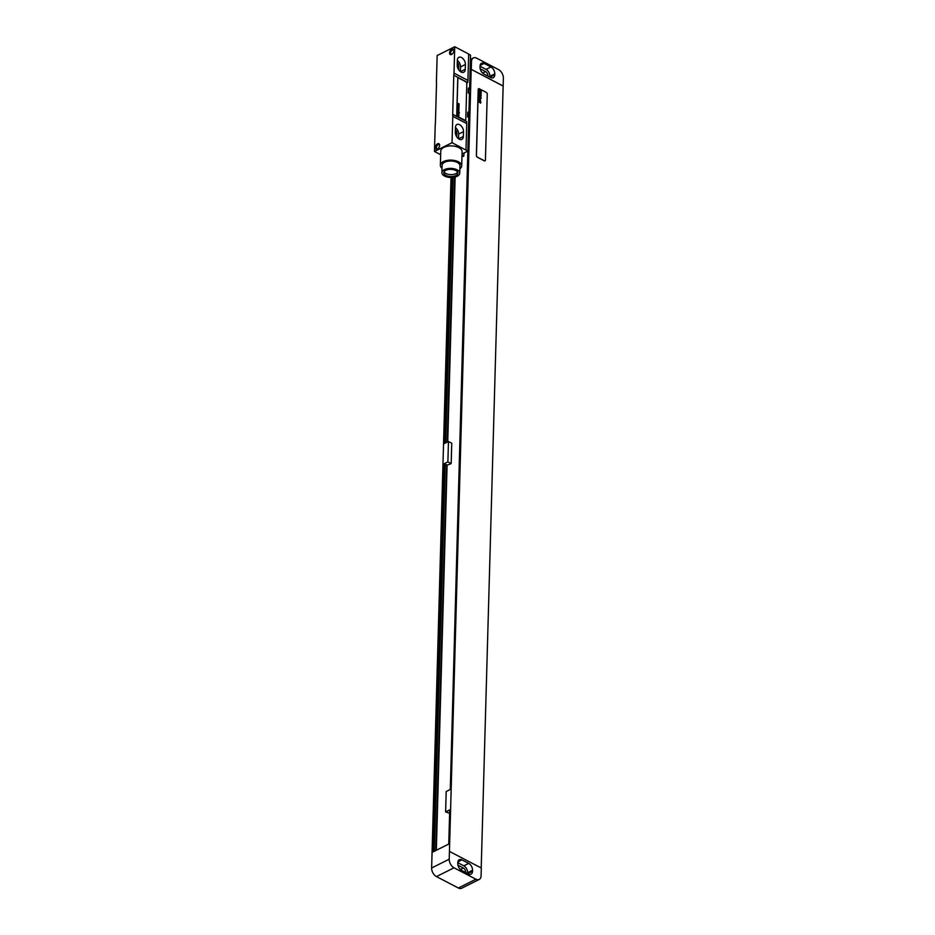 <?xml version="1.0" encoding="UTF-8"?>
<svg xmlns="http://www.w3.org/2000/svg" width="935" height="935" viewBox="0 0 935 935"><rect width="100%" height="100%" fill="white"/><g stroke="black" fill="none" stroke-linecap="round" stroke-linejoin="round"><path stroke-width="1.4" d="M470.399 59.408L473.355 57.935A6.977 4.348 63.4 0 1 476.64 58.169L498.554 69.599A6.977 4.348 63.4 0 1 503.369 78.189L481.209 867.972M473.355 57.935A6.977 4.348 63.4 0 0 471.497 61.57L471.275 69.377L503.147 85.985M494.79 73.842A5.587 3.471 63.4 0 0 490.945 66.969L484.178 63.44A5.587 3.471 63.4 0 0 481.548 63.241A5.587 3.471 63.4 0 0 480.052 66.163L480.029 67.121A5.587 3.471 63.4 0 0 483.874 73.994L490.653 77.523A5.587 3.471 63.4 0 0 493.283 77.722A5.587 3.471 63.4 0 0 494.767 74.8L494.79 73.842L489.917 76.284A5.587 3.471 63.4 0 0 486.06 69.412L480.052 66.28M489.893 77.126L489.917 76.284M487.883 76.086A3.354 2.08 63.4 0 0 485.592 71.609L480.204 68.793M471.275 69.377L503.053 86.032M475.938 879.216A6.977 4.348 63.4 0 0 479.223 879.461L461.645 888.25A6.977 4.348 -116.6 0 1 458.36 888.005L475.938 879.216L454.024 867.797A6.977 4.348 63.4 0 1 449.221 859.195L471.182 69.424M451.021 177.51L431.631 867.984A6.977 4.348 -116.6 0 0 436.446 876.586L458.36 888.005M451.792 177.498L444.359 443.552L448.461 441.495L451.745 443.213L451.173 463.608L447.888 461.89L448.461 441.495M449.618 813.275L445.621 811.919L449.723 809.862L448.777 844.048L432.952 851.96L443.786 463.935L447.888 461.89M445.621 811.919L446.194 791.524L450.296 789.467L469.206 102.347M469.767 81.953L469.884 77.757M443.786 463.935L444.441 464.274L433.618 851.621M452.447 177.463L445.025 443.213M446.591 465.408L451.173 463.608M444.441 464.274L446.614 464.718L435.839 850.511M455.135 177.031L447.736 441.858M447.07 465.653L436.329 850.266M445.118 463.935L434.296 851.282M453.124 177.405L445.703 442.874M454.644 177.147L447.246 442.103M470.048 81.812L470.165 78.283M448.753 844.06L449.712 810.528M469.464 102.873L450.284 789.479M449.431 851.399L481.303 868.019L481.081 875.814A6.977 4.348 63.4 0 1 479.223 879.461M465.63 872.507A3.354 2.08 63.4 0 0 463.351 868.031L457.951 865.214M467.64 873.559L467.664 872.717A5.587 3.471 63.4 0 0 463.818 865.833L457.811 862.701M461.925 859.861A5.587 3.471 63.4 0 0 459.295 859.674A5.587 3.471 63.4 0 0 457.811 862.584L457.788 863.543A5.587 3.471 63.4 0 0 461.633 870.415L468.4 873.956A5.587 3.471 63.4 0 0 471.041 874.143A5.587 3.471 63.4 0 0 472.526 871.233L472.549 870.275A5.587 3.471 63.4 0 0 468.704 863.391L461.925 859.861L457.881 861.895M478.615 88.755A1.391 0.865 63.4 0 0 478.194 89.503L476.359 155.479A1.391 0.865 63.4 0 0 477.317 157.197L484.283 160.832A1.391 0.865 63.4 0 0 484.996 160.855L485.043 160.832A1.391 0.865 63.4 0 0 485.417 160.095L487.252 94.131A1.391 0.865 63.4 0 0 486.293 92.413L479.328 88.778A1.391 0.865 63.4 0 0 478.299 89.456L476.453 155.432A1.391 0.865 63.4 0 0 477.411 157.15L484.388 160.785A1.391 0.865 63.4 0 0 485.043 160.832M454.737 46.75L454.001 73.14L467.932 80.41L468.68 54.02L454.737 46.75L437.148 55.539L436.411 81.929A13.955 8.275 -62.5 0 1 436.505 83.928L435.418 122.964A13.955 8.275 -62.5 0 1 435.207 125.103L434.471 151.493L440.654 154.719M458.629 69.681L458.723 65.988A3.144 1.952 63.4 0 0 457.273 62.633M460.394 71.586L460.523 66.923A5.645 3.518 63.4 0 0 457.332 60.413M458.512 138.754L458.641 134.091A5.645 3.518 63.4 0 0 455.45 127.581M456.748 136.849L456.853 133.156A3.144 1.952 63.4 0 0 455.392 129.801M465.408 64.48A5.645 3.518 63.4 0 0 463.176 58.847A5.645 3.518 63.4 0 0 458.84 57.327A5.645 3.518 63.4 0 0 457.332 60.272L457.203 65.076A5.645 3.518 63.4 0 0 459.424 70.709A5.645 3.518 63.4 0 0 463.76 72.229A5.645 3.518 63.4 0 0 465.268 69.284L465.408 64.48L460.523 66.923M454.001 73.14A13.955 8.275 -62.5 0 0 453.791 75.279L452.704 114.315L466.647 121.585A13.955 8.275 -62.5 0 0 466.729 123.584L452.785 116.314L452.049 142.704L467.839 151.084L468.774 117.506A5.026 2.98 117.5 0 1 468.914 112.703L469.452 93.512A5.026 2.98 117.5 0 1 469.58 88.72L470.515 55.13L468.669 54.172M466.729 123.584L465.992 149.974M463.526 131.648A5.645 3.518 63.4 0 0 461.294 126.015A5.645 3.518 63.4 0 0 456.97 124.495A5.645 3.518 63.4 0 0 455.462 127.441L455.322 132.244A5.645 3.518 63.4 0 0 457.554 137.889A5.645 3.518 63.4 0 0 461.89 139.397A5.645 3.518 63.4 0 0 463.398 136.452L463.526 131.648L458.641 134.091M452.704 114.315A13.955 8.275 -62.5 0 0 452.785 116.314M434.471 151.493L452.049 142.704M451.628 54.452A3.074 1.823 117.5 0 1 449.548 52.886A3.074 1.823 117.5 0 1 451.78 49.169A3.074 1.823 117.5 0 1 453.849 50.595A3.074 1.823 117.5 0 1 451.932 54.277A3.074 1.823 117.5 0 1 451.628 54.452M437.428 149.074A3.074 1.823 117.5 0 1 435.359 147.508A3.074 1.823 117.5 0 1 437.58 143.791A3.074 1.823 117.5 0 1 439.649 145.217A3.074 1.823 117.5 0 1 437.732 148.887A3.074 1.823 117.5 0 1 437.428 149.074M469.58 88.72L468.388 88.089L468.248 92.892L469.452 93.512M468.914 112.703L467.722 112.083L467.582 116.875L468.774 117.506M462.03 153.994L467.839 151.084M464.099 152.954L463.76 156.052L461.983 155.619M458.15 78.131A1.391 0.865 63.4 0 0 457.729 78.891L456.724 114.865A1.391 0.865 63.4 0 0 457.694 116.583L464.66 120.218A1.391 0.865 63.4 0 0 465.361 120.241L465.42 120.218A1.391 0.865 63.4 0 0 465.794 119.493L466.799 83.507A1.391 0.865 63.4 0 0 465.829 81.789L458.863 78.154A1.391 0.865 63.4 0 0 457.834 78.832L456.829 114.818A1.391 0.865 63.4 0 0 457.788 116.536L464.753 120.171A1.391 0.865 63.4 0 0 465.42 120.218M459.88 168.803A10.671 5.446 -178.4 0 0 461.703 165.869L462.1 151.657A10.671 5.446 -178.4 0 0 458.898 147.625A10.671 5.446 -178.4 0 0 447.362 146.234A10.671 5.446 -178.4 0 0 440.759 151.061L440.362 165.273A10.671 5.446 -178.4 0 0 442.021 168.3M467.932 80.41A13.955 8.275 -62.5 0 0 467.734 82.549L453.791 75.279M461.703 165.869A10.671 5.446 -178.4 0 0 458.501 161.837A10.671 5.446 -178.4 0 0 446.965 160.446A10.671 5.446 -178.4 0 0 440.362 165.273M459.751 173.197L459.962 165.822A8.929 4.558 -178.4 0 0 457.285 162.445A8.929 4.558 -178.4 0 0 447.631 161.287A8.929 4.558 -178.4 0 0 442.103 165.32L441.904 172.694A8.929 4.558 -178.4 0 0 444.581 176.072A8.929 4.558 -178.4 0 0 454.223 177.229A8.929 4.558 -178.4 0 0 459.751 173.197A8.929 4.558 -178.4 0 0 457.075 169.819A8.929 4.558 -178.4 0 0 447.433 168.662A8.929 4.558 -178.4 0 0 441.904 172.694M445.89 175.418A7.048 3.6 -178.4 0 0 453.51 176.329A7.048 3.6 -178.4 0 0 457.869 173.15A7.048 3.6 -178.4 0 0 455.754 170.486A7.048 3.6 -178.4 0 0 448.145 169.562A7.048 3.6 -178.4 0 0 443.786 172.753A7.048 3.6 -178.4 0 0 445.89 175.418M444.067 171.795A7.048 3.6 -178.4 0 0 445.948 173.501A7.048 3.6 -178.4 0 0 457.636 172.18M452.189 54.078A2.302 1.367 117.5 0 1 451.184 54.136A2.302 1.367 117.5 0 1 450.752 52.196A2.302 1.367 117.5 0 1 452.306 50.116A2.302 1.367 117.5 0 1 453.311 50.058A2.302 1.367 117.5 0 1 453.837 50.922M438.001 148.7A2.302 1.367 117.5 0 1 436.984 148.758A2.302 1.367 117.5 0 1 436.551 146.807A2.302 1.367 117.5 0 1 438.106 144.738A2.302 1.367 117.5 0 1 439.111 144.68A2.302 1.367 117.5 0 1 439.637 145.544M480.999 91.653L480.391 91.209L480.999 91.653M481.268 91.443L479.293 89.982L480.578 91.899L481.174 92.238L481.268 91.443M480.824 93.231L481.174 92.612L479.304 91.233L480.824 93.231M481.209 93.722L479.223 92.261L481.209 93.722M481.163 95.113L479.188 93.652L481.163 95.113M481.139 95.966L479.164 94.505L481.139 95.966M479.9 95.943L480.695 96.913L479.9 95.943M481.104 97.474L479.117 96.013L479.877 96.913L479.094 96.878L480.719 98.035L480.134 97.123L481.104 97.474M481.069 98.479L479.141 97.123L481.069 98.479M480.298 99.355L480.683 98.818L479.082 97.637L480.298 99.355M480.356 99.87L479.269 99.087L480.356 99.87M480.368 99.507L479.106 98.666L480.345 100.337L480.368 99.507M480.251 101.272L480.637 100.723L479.024 99.531L480.251 101.272M480.613 101.74L479 100.548L480.613 101.74M480.964 102.558L478.977 101.097L479.737 101.985L478.954 101.95L480.567 103.107L479.994 102.195L480.964 102.558M459.167 103.878L458.15 103.469L458.84 104.241L458.127 104.252L459.143 105.082L458.454 104.311L459.167 103.878M459.12 105.573L458.103 105.152L458.793 105.924L458.08 105.935L459.097 106.765L458.407 105.994L459.12 105.573M459.073 107.256L458.057 106.835L458.746 107.618L458.033 107.63L459.05 108.46L458.36 107.677L459.073 107.256M457.998 108.904L459.003 109.921L457.998 108.904M458.734 110.272L458.711 111.288L458.898 110.248L458.208 110.833L457.963 110.213L458.197 111.02L458.734 110.272M457.916 111.744L459.401 112.936L458.956 111.721L457.916 111.744M457.858 114.152L458.781 114.444L458.781 113.451L458.629 114.28L457.951 113.135L457.858 114.152M458.407 114.163L458.068 113.275L458.407 114.163M457.951 115.344L459.108 115.601L458.734 114.911L457.951 115.344M470.328 62.166L471.497 61.57M490.945 66.969L486.06 69.412M494.767 74.8L489.998 77.184M484.178 63.44L480.123 65.462M485.592 71.609L482.624 73.094M449.221 859.195L431.631 867.984M463.351 868.031L460.382 869.515M472.526 871.233L467.757 873.617M472.549 870.275L467.664 872.717M468.704 863.391L463.818 865.833M454.024 867.797L436.446 876.586M457.355 66.677L458.723 65.988M465.268 69.284L460.499 71.668M463.398 136.452L458.617 138.836M462.007 155.128L463.76 156.052M455.485 133.845L456.853 133.156M461.983 155.736L463.363 156.449"/></g></svg>
